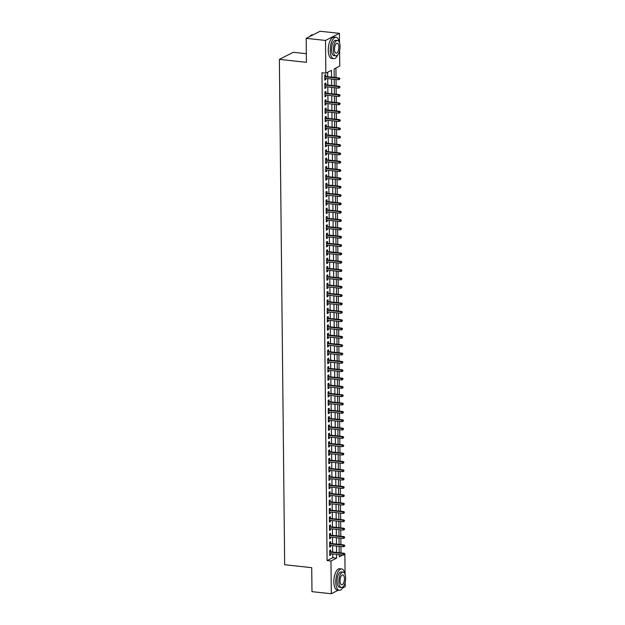 <?xml version="1.0" encoding="UTF-8"?>
<svg xmlns="http://www.w3.org/2000/svg" width="625" height="625" viewBox="0 0 625 625"><rect width="100%" height="100%" fill="white"/><g stroke="black" fill="none" stroke-linecap="round" stroke-linejoin="round"><path stroke-width="0.94" d="M306.344 53.703L293.281 52.289L279.375 59.383L284.664 564.742L311.727 567.68L311.977 591.656L331.305 593.75L330.961 561.016L336.602 558.141L336.562 554.359M279.375 59.383L306.43 62.32L306.18 38.344L320.094 31.25L339.422 33.344L339.523 42.781M339.602 50.633L339.766 66.078L334.125 68.953L334.211 77.391M341 552.922L340.938 546.508M340.914 544.586L340.844 538.164M340.828 536.242L340.758 529.828M340.742 527.906L340.672 521.484M340.656 519.57L340.586 513.148M340.562 511.227L340.5 504.812M340.477 502.891L340.414 496.469M340.391 494.547L340.32 488.133M340.305 486.211L340.234 479.789M340.219 477.875L340.148 471.453M340.125 469.531L340.062 463.109M340.039 461.195L339.977 454.773M339.953 452.852L339.883 446.438M339.867 444.516L339.797 438.094M339.781 436.172L339.711 429.758M339.695 427.836L339.625 421.414M339.602 419.5L339.539 413.078M339.516 411.156L339.453 404.734M339.43 402.82L339.359 396.398M339.344 394.477L339.273 388.062M339.258 386.141L339.188 379.719M339.164 377.797L339.102 371.383M339.078 369.461L339.016 363.039M338.992 361.125L338.93 354.703M338.906 352.781L338.836 346.367M338.82 344.445L338.75 338.023M338.734 336.102L338.664 329.688M338.641 327.766L338.578 321.344M338.555 319.422L338.492 313.008M338.469 311.086L338.398 304.664M338.383 302.75L338.312 296.328M338.297 294.406L338.227 287.992M338.211 286.07L338.141 279.648M338.117 277.727L338.055 271.312M338.031 269.391L337.969 262.969M337.945 261.055L337.875 254.633M337.859 252.711L337.789 246.289M337.773 244.375L337.703 237.953M337.68 236.031L337.617 229.617M337.594 227.695L337.531 221.273M337.508 219.352L337.438 212.938M337.422 211.016L337.352 204.594M337.336 202.68L337.266 196.258M337.25 194.336L337.18 187.922M337.156 186L337.094 179.578M337.07 177.656L337.008 171.242M336.984 169.32L336.914 162.898M336.898 160.977L336.828 154.562M336.812 152.641L336.742 146.219M336.719 144.305L336.656 137.883M336.633 135.961L336.57 129.547M336.547 127.625L336.484 121.203M336.461 119.281L336.391 112.867M336.375 110.945L336.305 104.523M336.289 102.609L336.219 96.188M336.195 94.266L336.133 87.844M336.109 85.93L336.047 79.508M336.023 77.586L335.922 68.039M344.867 553.922L345.086 574.406M345.172 582.258L345.219 586.656L342.586 588M330.688 551.805L330.672 549.977L329.727 550.453L329.781 555.453L330.727 554.977L330.711 553.727M330.602 543.469L330.586 541.633L329.641 542.117L329.695 547.117L330.633 546.641L330.625 545.391M330.516 535.125L330.492 533.297L329.555 533.773L329.609 538.781L330.547 538.297L330.531 537.047M330.43 526.789L330.406 524.953L329.469 525.438L329.523 530.438L330.461 529.961L330.445 528.711M330.344 518.445L330.32 516.617L329.383 517.094L329.43 522.102L330.375 521.617L330.359 520.367M330.25 510.109L330.234 508.273L329.297 508.758L329.344 513.758L330.289 513.281L330.273 512.031M330.164 501.773L330.148 499.937L329.203 500.414L329.258 505.422L330.195 504.945L330.188 503.688M330.078 493.43L330.062 491.602L329.117 492.078L329.172 497.078L330.109 496.602L330.102 495.352M329.992 485.094L329.969 483.258L329.031 483.742L329.086 488.742L330.023 488.266L330.008 487.016M329.906 476.75L329.883 474.922L328.945 475.398L329 480.406L329.938 479.922L329.922 478.672M329.812 468.414L329.797 466.578L328.859 467.062L328.906 472.062L329.852 471.586L329.836 470.336M329.727 460.078L329.711 458.242L328.773 458.719L328.82 463.727L329.766 463.242L329.75 461.992M329.641 451.734L329.625 449.906L328.68 450.383L328.734 455.383L329.672 454.906L329.664 453.656M329.555 443.398L329.531 441.563L328.594 442.039L328.648 447.047L329.586 446.57L329.578 445.312M329.469 435.055L329.445 433.227L328.508 433.703L328.562 438.703L329.5 438.227L329.484 436.977M329.383 426.719L329.359 424.883L328.422 425.367L328.477 430.367L329.414 429.891L329.398 428.641M329.289 418.375L329.273 416.547L328.336 417.023L328.383 422.031L329.328 421.547L329.312 420.297M329.203 410.039L329.188 408.203L328.242 408.688L328.297 413.688L329.234 413.211L329.227 411.961M329.117 401.703L329.102 399.867L328.156 400.344L328.211 405.352L329.148 404.867L329.141 403.617M329.031 393.359L329.008 391.531L328.07 392.008L328.125 397.008L329.062 396.531L329.047 395.281M328.945 385.023L328.922 383.188L327.984 383.672L328.039 388.672L328.977 388.195L328.961 386.945M328.859 376.68L328.836 374.852L327.898 375.328L327.945 380.336L328.891 379.852L328.875 378.602M328.766 368.344L328.75 366.508L327.812 366.992L327.859 371.992L328.805 371.516L328.789 370.266M328.68 360L328.664 358.172L327.719 358.648L327.773 363.656L328.711 363.172L328.703 361.922M328.594 351.664L328.578 349.828L327.633 350.312L327.688 355.312L328.625 354.836L328.617 353.586M328.508 343.328L328.484 341.492L327.547 341.969L327.602 346.977L328.539 346.492L328.523 345.242M328.422 334.984L328.398 333.156L327.461 333.633L327.516 338.633L328.453 338.156L328.438 336.906M328.328 326.648L328.312 324.812L327.375 325.297L327.422 330.297L328.367 329.82L328.352 328.57M328.242 318.305L328.227 316.477L327.281 316.953L327.336 321.961L328.281 321.477L328.266 320.227M328.156 309.969L328.141 308.133L327.195 308.617L327.25 313.617L328.188 313.141L328.18 311.891M328.07 301.633L328.047 299.797L327.109 300.273L327.164 305.281L328.102 304.797L328.086 303.547M327.984 293.289L327.961 291.453L327.023 291.938L327.078 296.938L328.016 296.461L328 295.211M327.898 284.953L327.875 283.117L326.938 283.594L326.984 288.602L327.93 288.125L327.914 286.867M327.805 276.609L327.789 274.781L326.852 275.258L326.898 280.258L327.844 279.781L327.828 278.531M327.719 268.273L327.703 266.438L326.758 266.922L326.812 271.922L327.75 271.445L327.742 270.195M327.633 259.93L327.617 258.102L326.672 258.578L326.727 263.586L327.664 263.102L327.656 261.852M327.547 251.594L327.523 249.758L326.586 250.242L326.641 255.242L327.578 254.766L327.562 253.516M327.461 243.258L327.438 241.422L326.5 241.898L326.555 246.906L327.492 246.422L327.477 245.172M327.367 234.914L327.352 233.086L326.414 233.562L326.461 238.562L327.406 238.086L327.391 236.836M327.281 226.578L327.266 224.742L326.328 225.219L326.375 230.227L327.32 229.75L327.305 228.492M327.195 218.234L327.18 216.406L326.234 216.883L326.289 221.891L327.227 221.406L327.219 220.156M327.109 209.898L327.086 208.062L326.148 208.547L326.203 213.547L327.141 213.07L327.133 211.82M327.023 201.555L327 199.727L326.062 200.203L326.117 205.211L327.055 204.727L327.039 203.477M326.938 193.219L326.914 191.383L325.977 191.867L326.031 196.867L326.969 196.391L326.953 195.141M326.844 184.883L326.828 183.047L325.891 183.523L325.938 188.531L326.883 188.047L326.867 186.797M326.758 176.539L326.742 174.711L325.797 175.188L325.852 180.188L326.789 179.711L326.781 178.461M326.672 168.203L326.656 166.367L325.711 166.852L325.766 171.852L326.703 171.375L326.695 170.125M326.586 159.859L326.562 158.031L325.625 158.508L325.68 163.516L326.617 163.031L326.602 161.781M326.5 151.523L326.477 149.688L325.539 150.172L325.594 155.172L326.531 154.695L326.516 153.445M326.414 143.18L326.391 141.352L325.453 141.828L325.5 146.836L326.445 146.352L326.43 145.102M326.32 134.844L326.305 133.008L325.367 133.492L325.414 138.492L326.359 138.016L326.344 136.766M326.234 126.508L326.219 124.672L325.273 125.148L325.328 130.156L326.266 129.68L326.258 128.422M326.148 118.164L326.133 116.336L325.188 116.813L325.242 121.812L326.18 121.336L326.172 120.086M326.062 109.828L326.039 107.992L325.102 108.477L325.156 113.477L326.094 113L326.078 111.75M325.977 101.484L325.953 99.656L325.016 100.133L325.07 105.141L326.008 104.656L325.992 103.406M325.883 93.148L325.867 91.312L324.93 91.797L324.977 96.797L325.922 96.32L325.906 95.07M325.797 84.812L325.781 82.977L324.836 83.453L324.891 88.461L325.836 87.977L325.82 86.727M331.562 77.102L331.492 70.297L325.852 73.172L321.984 72.758L327.094 560.602L332.734 557.719L332.695 553.945M332.68 552.023L332.609 545.602M332.586 543.68L332.523 537.266M332.5 535.344L332.438 528.922M332.414 527L332.344 520.586M332.328 518.664L332.258 512.242M332.242 510.328L332.172 503.906M332.148 501.984L332.086 495.57M332.062 493.648L332 487.227M331.977 485.305L331.914 478.891M331.891 476.969L331.82 470.547M331.805 468.633L331.734 462.211M331.719 460.289L331.648 453.867M331.625 451.953L331.562 445.531M331.539 443.609L331.477 437.195M331.453 435.273L331.383 428.852M331.367 426.93L331.297 420.516M331.281 418.594L331.211 412.172M331.195 410.258L331.125 403.836M331.102 401.914L331.039 395.5M331.016 393.578L330.953 387.156M330.93 385.234L330.859 378.82M330.844 376.898L330.773 370.477M330.758 368.555L330.688 362.141M330.664 360.219L330.602 353.797M330.578 351.883L330.516 345.461M330.492 343.539L330.43 337.125M330.406 335.203L330.336 328.781M330.32 326.859L330.25 320.445M330.234 318.523L330.164 312.102M330.141 310.188L330.078 303.766M330.055 301.844L329.992 295.422M329.969 293.508L329.898 287.086M329.883 285.164L329.812 278.75M329.797 276.828L329.727 270.406M329.711 268.484L329.641 262.07M329.617 260.148L329.555 253.727M329.531 251.812L329.469 245.391M329.445 243.469L329.375 237.047M329.359 235.133L329.289 228.711M329.273 226.789L329.203 220.375M329.18 218.453L329.117 212.031M329.094 210.109L329.031 203.695M329.008 201.773L328.938 195.352M328.922 193.438L328.852 187.016M328.836 185.094L328.766 178.68M328.75 176.758L328.68 170.336M328.656 168.414L328.594 162M328.57 160.078L328.508 153.656M328.484 151.734L328.414 145.32M328.398 143.398L328.328 136.977M328.312 135.062L328.242 128.641M328.219 126.719L328.156 120.305M328.133 118.383L328.07 111.961M328.047 110.039L327.984 103.625M327.961 101.703L327.891 95.281M327.875 93.367L327.805 86.945M327.789 85.023L327.719 78.602M327.695 76.688L327.648 72.258M325.711 76.469L325.695 74.641L324.75 75.117L324.805 80.117L325.742 79.641L325.734 78.391M306.18 38.344L325.508 40.445L339.422 33.344M338.289 590.188L331.305 593.75M327.094 560.602L330.961 561.016M325.852 73.172L325.508 40.445M336.539 552.438L336.477 546.023M336.453 544.102L336.391 537.68M336.367 535.766L336.297 529.344M336.281 527.422L336.211 521M336.195 519.086L336.125 512.664M336.109 510.742L336.039 504.328M336.016 502.406L335.953 495.984M335.93 494.062L335.867 487.648M335.844 485.727L335.773 479.305M335.758 477.391L335.688 470.969M335.672 469.047L335.602 462.633M335.578 460.711L335.516 454.289M335.492 452.367L335.43 445.953M335.406 444.031L335.336 437.609M335.32 435.687L335.25 429.273M335.234 427.352L335.164 420.93M335.148 419.016L335.078 412.594M335.055 410.672L334.992 404.258M334.969 402.336L334.906 395.914M334.883 393.992L334.812 387.578M334.797 385.656L334.727 379.234M334.711 377.32L334.641 370.898M334.617 368.977L334.555 362.555M334.531 360.641L334.469 354.219M334.445 352.297L334.383 345.883M334.359 343.961L334.289 337.539M334.273 335.617L334.203 329.203M334.188 327.281L334.117 320.859M334.094 318.945L334.031 312.523M334.008 310.602L333.945 304.188M333.922 302.266L333.852 295.844M333.836 293.922L333.766 287.508M333.75 285.586L333.68 279.164M333.664 277.242L333.594 270.828M333.57 268.906L333.508 262.484M333.484 260.57L333.422 254.148M333.398 252.227L333.328 245.812M333.312 243.891L333.242 237.469M333.227 235.547L333.156 229.133M333.133 227.211L333.07 220.789M333.047 218.875L332.984 212.453M332.961 210.531L332.891 204.109M332.875 202.195L332.805 195.773M332.789 193.852L332.719 187.438M332.703 185.516L332.633 179.094M332.609 177.172L332.547 170.758M332.523 168.836L332.461 162.414M332.438 160.5L332.367 154.078M332.352 152.156L332.281 145.734M332.266 143.82L332.195 137.398M332.172 135.477L332.109 129.062M332.086 127.141L332.023 120.719M332 118.797L331.938 112.383M331.914 110.461L331.844 104.039M331.828 102.125L331.758 95.703M331.742 93.781L331.672 87.367M331.648 85.445L331.586 79.023M339.211 554.648L339.234 556.797L342.711 555.023M334.234 79.312L334.297 85.734M334.32 87.648L334.391 94.07M334.406 95.992L334.477 102.406M334.492 104.328L334.562 110.75M334.586 112.672L334.648 119.086M334.672 121.008L334.734 127.43M334.758 129.344L334.828 135.766M334.844 137.688L334.914 144.102M334.93 146.023L335 152.445M335.016 154.367L335.086 160.781M335.109 162.703L335.172 169.125M335.195 171.047L335.258 177.461M335.281 179.383L335.352 185.805M335.367 187.719L335.438 194.141M335.453 196.062L335.523 202.477M335.547 204.398L335.609 210.82M335.633 212.742L335.695 219.156M335.719 221.078L335.789 227.5M335.805 229.414L335.875 235.836M335.891 237.758L335.961 244.18M335.977 246.094L336.047 252.516M336.07 254.438L336.133 260.852M336.156 262.773L336.219 269.195M336.242 271.117L336.312 277.531M336.328 279.453L336.398 285.875M336.414 287.789L336.484 294.211M336.508 296.133L336.57 302.555M336.594 304.469L336.656 310.891M336.68 312.812L336.742 319.227M336.766 321.148L336.836 327.57M336.852 329.492L336.922 335.906M336.938 337.828L337.008 344.25M337.031 346.164L337.094 352.586M337.117 354.508L337.18 360.922M337.203 362.844L337.273 369.266M337.289 371.188L337.359 377.602M337.375 379.523L337.445 385.945M337.461 387.867L337.531 394.281M337.555 396.203L337.617 402.625M337.641 404.539L337.703 410.961M337.727 412.883L337.797 419.297M337.812 421.219L337.883 427.641M337.898 429.562L337.969 435.977M337.992 437.898L338.055 444.32M338.078 446.234L338.141 452.656M338.164 454.578L338.234 461M338.25 462.914L338.32 469.336M338.336 471.258L338.406 477.672M338.422 479.594L338.492 486.016M338.516 487.937L338.578 494.352M338.602 496.273L338.664 502.695M338.688 504.609L338.758 511.031M338.773 512.953L338.844 519.367M338.859 521.289L338.93 527.711M338.953 529.633L339.016 536.047M339.039 537.969L339.102 544.391M339.125 546.312L339.188 552.727M332.734 557.719L336.602 558.141M324.797 79.539L325.742 79.641M324.883 87.875L325.836 87.977M324.977 96.219L325.922 96.32M325.062 104.555L326.008 104.656M325.148 112.898L326.094 113M325.234 121.234L326.18 121.336M325.32 129.57L326.266 129.68M325.406 137.914L326.359 138.016M325.5 146.25L326.445 146.352M325.586 154.594L326.531 154.695M325.672 162.93L326.617 163.031M325.758 171.266L326.703 171.375M325.844 179.609L326.789 179.711M325.938 187.945L326.883 188.047M326.023 196.289L326.969 196.391M326.109 204.625L327.055 204.727M326.195 212.969L327.141 213.07M326.281 221.305L327.227 221.406M326.367 229.641L327.32 229.75M326.461 237.984L327.406 238.086M326.547 246.32L327.492 246.422M326.633 254.664L327.578 254.766M326.719 263L327.664 263.102M326.805 271.344L327.75 271.445M326.898 279.68L327.844 279.781M326.984 288.016L327.93 288.125M327.07 296.359L328.016 296.461M327.156 304.695L328.102 304.797M327.242 313.039L328.188 313.141M327.328 321.375L328.281 321.477M327.422 329.719L328.367 329.82M327.508 338.055L328.453 338.156M327.594 346.391L328.539 346.492M327.68 354.734L328.625 354.836M327.766 363.07L328.711 363.172M327.852 371.414L328.805 371.516M327.945 379.75L328.891 379.852M328.031 388.086L328.977 388.195M328.117 396.43L329.062 396.531M328.203 404.766L329.148 404.867M328.289 413.109L329.234 413.211M328.383 421.445L329.328 421.547M328.469 429.789L329.414 429.891M328.555 438.125L329.5 438.227M328.641 446.461L329.586 446.57M328.727 454.805L329.672 454.906M328.812 463.141L329.766 463.242M328.906 471.484L329.852 471.586M328.992 479.82L329.938 479.922M329.078 488.164L330.023 488.266M329.164 496.5L330.109 496.602M329.25 504.836L330.195 504.945M329.344 513.18L330.289 513.281M329.43 521.516L330.375 521.617M329.516 529.859L330.461 529.961M329.602 538.195L330.547 538.297M329.688 546.531L330.633 546.641M329.773 554.875L330.727 554.977M339.516 78.625L339.523 79.461L339.891 78.43L338.359 78.258L338.375 79.758L324.789 78.289M324.773 76.789L338.359 78.258L339.031 77.914L324.766 76.367M339.891 78.43L339.031 77.914M338.375 79.758L339.523 79.461M309.766 36.516A10.492 4.477 -83.8 0 1 310.219 36.008A10.492 4.477 -83.8 0 1 310.32 35.906M313.109 34.812L312.711 34.773A10.75 4.586 96.2 0 0 310.422 35.797A10.75 4.586 96.2 0 0 309.836 36.477M339.273 42.156A10.75 4.586 96.2 0 0 336.055 37.305A10.75 4.586 96.2 0 0 330.203 50.383A10.75 4.586 96.2 0 0 333.742 58.672A10.75 4.586 96.2 0 0 337.922 54.625M336.055 37.305L334.125 37.094A10.75 4.586 96.2 0 0 328.266 50.172A10.75 4.586 96.2 0 0 331.805 58.461L333.742 58.672M335.844 55.875L334.062 55.68A7.734 3.297 -83.8 0 1 331.516 49.711A7.734 3.297 -83.8 0 1 335.734 40.297L337.508 40.484A7.734 3.297 96.2 0 0 333.297 49.906A7.734 3.297 96.2 0 0 335.844 55.875A7.734 3.297 96.2 0 0 340.062 46.453A7.734 3.297 96.2 0 0 337.508 40.484M334.5 49.289A4.984 2.125 96.2 0 0 336.141 53.141A4.984 2.125 96.2 0 0 338.859 47.07A4.984 2.125 96.2 0 0 337.219 43.219A4.984 2.125 96.2 0 0 334.5 49.289M344.844 573.781A10.75 4.586 96.2 0 0 341.625 568.93A10.75 4.586 96.2 0 0 335.766 582.008A10.75 4.586 96.2 0 0 339.305 590.297A10.75 4.586 96.2 0 0 343.492 586.25M341.625 568.93L339.695 568.719A10.75 4.586 96.2 0 0 333.836 581.797A10.75 4.586 96.2 0 0 337.375 590.086L339.305 590.297M341.414 587.5L339.633 587.305A7.734 3.297 -83.8 0 1 337.086 581.336A7.734 3.297 -83.8 0 1 341.305 571.922L343.078 572.109A7.734 3.297 96.2 0 0 338.859 581.531A7.734 3.297 96.2 0 0 341.414 587.5A7.734 3.297 96.2 0 0 345.625 578.078A7.734 3.297 96.2 0 0 343.078 572.109M340.062 580.914A4.984 2.125 96.2 0 0 341.711 584.766A4.984 2.125 96.2 0 0 344.422 578.695A4.984 2.125 96.2 0 0 342.781 574.852A4.984 2.125 96.2 0 0 340.062 580.914M339.602 86.961L339.609 87.797L339.977 86.773L338.445 86.602L338.461 88.102L324.875 86.625M324.859 85.125L338.445 86.602L339.117 86.25L324.852 84.703M339.977 86.773L339.117 86.25M338.461 88.102L339.609 87.797M339.688 95.305L339.695 96.141L340.062 95.109L338.531 94.938L338.547 96.438L324.961 94.969M324.945 93.461L338.531 94.938L339.211 94.594L324.938 93.047M340.062 95.109L339.211 94.594M338.547 96.438L339.695 96.141M339.773 103.641L339.789 104.477L340.156 103.453L338.617 103.273L338.633 104.781L325.047 103.305M325.031 101.805L338.617 103.273L339.297 102.93L325.031 101.383M340.156 103.453L339.297 102.93M338.633 104.781L339.789 104.477M339.867 111.984L339.875 112.812L340.242 111.789L338.703 111.617L338.719 113.117L325.133 111.641M325.117 110.141L338.703 111.617L339.383 111.273L325.117 109.727M340.242 111.789L339.383 111.273M338.719 113.117L339.875 112.812M339.953 120.32L339.961 121.156L340.328 120.133L338.789 119.953L338.805 121.453L325.219 119.984M325.203 118.484L338.789 119.953L339.469 119.609L325.203 118.062M340.328 120.133L339.469 119.609M338.805 121.453L339.961 121.156M340.039 128.664L340.047 129.492L340.414 128.469L338.883 128.297L338.898 129.797L325.312 128.32M325.297 126.82L338.883 128.297L339.555 127.953L325.289 126.406M340.414 128.469L339.555 127.953M338.898 129.797L340.047 129.492M340.125 137L340.133 137.836L340.5 136.805L338.969 136.633L338.984 138.133L325.398 136.664M325.383 135.164L338.969 136.633L339.641 136.289L325.375 134.742M340.5 136.805L339.641 136.289M338.984 138.133L340.133 137.836M340.211 145.336L340.219 146.172L340.586 145.148L339.055 144.977L339.07 146.477L325.484 145M325.469 143.5L339.055 144.977L339.734 144.625L325.461 143.078M340.586 145.148L339.734 144.625M339.07 146.477L340.219 146.172M340.297 153.68L340.312 154.516L340.68 153.484L339.141 153.312L339.156 154.812L325.57 153.344M325.555 151.836L339.141 153.312L339.82 152.969L325.555 151.422M340.68 153.484L339.82 152.969M339.156 154.812L340.312 154.516M340.391 162.016L340.398 162.852L340.766 161.828L339.227 161.648L339.242 163.156L325.656 161.68M325.641 160.18L339.227 161.648L339.906 161.305L325.641 159.758M340.766 161.828L339.906 161.305M339.242 163.156L340.398 162.852M340.477 170.359L340.484 171.188L340.852 170.164L339.312 169.992L339.328 171.492L325.75 170.016M325.734 168.516L339.312 169.992L339.992 169.648L325.727 168.102M340.852 170.164L339.992 169.648M339.328 171.492L340.484 171.188M340.562 178.695L340.57 179.531L340.938 178.508L339.406 178.328L339.422 179.828L325.836 178.359M325.82 176.859L339.406 178.328L340.078 177.984L325.812 176.438M340.938 178.508L340.078 177.984M339.422 179.828L340.57 179.531M340.648 187.039L340.656 187.867L341.023 186.844L339.492 186.672L339.508 188.172L325.922 186.695M325.906 185.195L339.492 186.672L340.164 186.32L325.898 184.773M341.023 186.844L340.164 186.32M339.508 188.172L340.656 187.867M340.734 195.375L340.742 196.211L341.109 195.18L339.578 195.008L339.594 196.508L326.008 195.039M325.992 193.539L339.578 195.008L340.258 194.664L325.984 193.117M341.109 195.18L340.258 194.664M339.594 196.508L340.742 196.211M340.828 203.711L340.836 204.547L341.203 203.523L339.664 203.352L339.68 204.852L326.094 203.375M326.078 201.875L339.664 203.352L340.344 203L326.078 201.453M341.203 203.523L340.344 203M339.68 204.852L340.836 204.547M340.914 212.055L340.922 212.891L341.289 211.859L339.75 211.687L339.766 213.188L326.18 211.719M326.164 210.211L339.75 211.687L340.43 211.344L326.164 209.797M341.289 211.859L340.43 211.344M339.766 213.188L340.922 212.891M341 220.391L341.008 221.227L341.375 220.203L339.844 220.023L339.859 221.523L326.273 220.055M326.258 218.555L339.844 220.023L340.516 219.68L326.25 218.133M341.375 220.203L340.516 219.68M339.859 221.523L341.008 221.227M341.086 228.734L341.094 229.562L341.461 228.539L339.93 228.367L339.945 229.867L326.359 228.391M326.344 226.891L339.93 228.367L340.602 228.023L326.336 226.477M341.461 228.539L340.602 228.023M339.945 229.867L341.094 229.562M341.172 237.07L341.18 237.906L341.547 236.875L340.016 236.703L340.031 238.203L326.445 236.734M326.43 235.234L340.016 236.703L340.695 236.359L326.422 234.812M341.547 236.875L340.695 236.359M340.031 238.203L341.18 237.906M341.258 245.406L341.273 246.242L341.641 245.219L340.102 245.047L340.117 246.547L326.531 245.07M326.516 243.57L340.102 245.047L340.781 244.695L326.516 243.148M341.641 245.219L340.781 244.695M340.117 246.547L341.273 246.242M341.352 253.75L341.359 254.586L341.727 253.555L340.188 253.383L340.203 254.883L326.617 253.414M326.602 251.906L340.188 253.383L340.867 253.039L326.602 251.492M341.727 253.555L340.867 253.039M340.203 254.883L341.359 254.586M341.438 262.086L341.445 262.922L341.812 261.898L340.273 261.719L340.289 263.227L326.703 261.75M326.688 260.25L340.273 261.719L340.953 261.375L326.688 259.828M341.812 261.898L340.953 261.375M340.289 263.227L341.445 262.922M341.523 270.43L341.531 271.258L341.898 270.234L340.367 270.062L340.383 271.562L326.797 270.086M326.781 268.586L340.367 270.062L341.039 269.719L326.773 268.172M341.898 270.234L341.039 269.719M340.383 271.562L341.531 271.258M341.609 278.766L341.617 279.602L341.984 278.578L340.453 278.398L340.469 279.898L326.883 278.43M326.867 276.93L340.453 278.398L341.125 278.055L326.859 276.508M341.984 278.578L341.125 278.055M340.469 279.898L341.617 279.602M341.695 287.109L341.703 287.938L342.07 286.914L340.539 286.742L340.555 288.242L326.969 286.766M326.953 285.266L340.539 286.742L341.219 286.398L326.945 284.852M342.07 286.914L341.219 286.398M340.555 288.242L341.703 287.938M341.789 295.445L341.797 296.281L342.164 295.25L340.625 295.078L340.641 296.578L327.055 295.109M327.039 293.609L340.625 295.078L341.305 294.734L327.039 293.188M342.164 295.25L341.305 294.734M340.641 296.578L341.797 296.281M341.875 303.781L341.883 304.617L342.25 303.594L340.711 303.422L340.727 304.922L327.141 303.445M327.125 301.945L340.711 303.422L341.391 303.07L327.125 301.523M342.25 303.594L341.391 303.07M340.727 304.922L341.883 304.617M341.961 312.125L341.969 312.961L342.336 311.93L340.805 311.758L340.82 313.258L327.234 311.789M327.219 310.281L340.805 311.758L341.477 311.414L327.211 309.867M342.336 311.93L341.477 311.414M340.82 313.258L341.969 312.961M342.047 320.461L342.055 321.297L342.422 320.273L340.891 320.094L340.906 321.602L327.32 320.125M327.305 318.625L340.891 320.094L341.562 319.75L327.297 318.203M342.422 320.273L341.562 319.75M340.906 321.602L342.055 321.297M342.133 328.805L342.141 329.633L342.508 328.609L340.977 328.438L340.992 329.938L327.406 328.461M327.391 326.961L340.977 328.438L341.648 328.094L327.383 326.547M342.508 328.609L341.648 328.094M340.992 329.938L342.141 329.633M342.219 337.141L342.234 337.977L342.602 336.953L341.062 336.773L341.078 338.273L327.492 336.805M327.477 335.305L341.062 336.773L341.742 336.43L327.477 334.883M342.602 336.953L341.742 336.43M341.078 338.273L342.234 337.977M342.312 345.484L342.32 346.312L342.688 345.289L341.148 345.117L341.164 346.617L327.578 345.141M327.562 343.641L341.148 345.117L341.828 344.773L327.562 343.219M342.688 345.289L341.828 344.773M341.164 346.617L342.32 346.312M342.398 353.82L342.406 354.656L342.773 353.625L341.234 353.453L341.25 354.953L327.664 353.484M327.648 351.984L341.234 353.453L341.914 353.109L327.648 351.562M342.773 353.625L341.914 353.109M341.25 354.953L342.406 354.656M342.484 362.156L342.492 362.992L342.859 361.969L341.328 361.797L341.344 363.297L327.758 361.82M327.742 360.32L341.328 361.797L342 361.445L327.734 359.898M342.859 361.969L342 361.445M341.344 363.297L342.492 362.992M342.57 370.5L342.578 371.336L342.945 370.305L341.414 370.133L341.43 371.633L327.844 370.164M327.828 368.656L341.414 370.133L342.086 369.789L327.82 368.242M342.945 370.305L342.086 369.789M341.43 371.633L342.578 371.336M342.656 378.836L342.664 379.672L343.031 378.648L341.5 378.469L341.516 379.977L327.93 378.5M327.914 377L341.5 378.469L342.18 378.125L327.906 376.578M343.031 378.648L342.18 378.125M341.516 379.977L342.664 379.672M342.742 387.18L342.758 388.008L343.125 386.984L341.586 386.812L341.602 388.312L328.016 386.836M328 385.336L341.586 386.812L342.266 386.469L328 384.922M343.125 386.984L342.266 386.469M341.602 388.312L342.758 388.008M342.836 395.516L342.844 396.352L343.211 395.328L341.672 395.148L341.688 396.648L328.102 395.18M328.086 393.68L341.672 395.148L342.352 394.805L328.086 393.258M343.211 395.328L342.352 394.805M341.688 396.648L342.844 396.352M342.922 403.852L342.93 404.688L343.297 403.664L341.758 403.492L341.773 404.992L328.195 403.516M328.18 402.016L341.758 403.492L342.438 403.141L328.172 401.594M343.297 403.664L342.438 403.141M341.773 404.992L342.93 404.688M343.008 412.195L343.016 413.031L343.383 412L341.852 411.828L341.867 413.328L328.281 411.859M328.266 410.359L341.852 411.828L342.523 411.484L328.258 409.938M343.383 412L342.523 411.484M341.867 413.328L343.016 413.031M343.094 420.531L343.102 421.367L343.469 420.344L341.938 420.164L341.953 421.672L328.367 420.195M328.352 418.695L341.938 420.164L342.609 419.82L328.344 418.273M343.469 420.344L342.609 419.82M341.953 421.672L343.102 421.367M343.18 428.875L343.188 429.703L343.555 428.68L342.023 428.508L342.039 430.008L328.453 428.531M328.438 427.031L342.023 428.508L342.703 428.164L328.43 426.617M343.555 428.68L342.703 428.164M342.039 430.008L343.188 429.703M343.273 437.211L343.281 438.047L343.648 437.023L342.109 436.844L342.125 438.344L328.539 436.875M328.523 435.375L342.109 436.844L342.789 436.5L328.523 434.953M343.648 437.023L342.789 436.5M342.125 438.344L343.281 438.047M343.359 445.555L343.367 446.383L343.734 445.359L342.195 445.188L342.211 446.688L328.625 445.211M328.609 443.711L342.195 445.188L342.875 444.844L328.609 443.297M343.734 445.359L342.875 444.844M342.211 446.688L343.367 446.383M343.445 453.891L343.453 454.727L343.82 453.695L342.289 453.523L342.305 455.023L328.719 453.555M328.703 452.055L342.289 453.523L342.961 453.18L328.695 451.633M343.82 453.695L342.961 453.18M342.305 455.023L343.453 454.727M343.531 462.227L343.539 463.062L343.906 462.039L342.375 461.867L342.391 463.367L328.805 461.891M328.789 460.391L342.375 461.867L343.047 461.516L328.781 459.969M343.906 462.039L343.047 461.516M342.391 463.367L343.539 463.062M343.617 470.57L343.625 471.406L343.992 470.375L342.461 470.203L342.477 471.703L328.891 470.234M328.875 468.727L342.461 470.203L343.141 469.859L328.867 468.313M343.992 470.375L343.141 469.859M342.477 471.703L343.625 471.406M343.703 478.906L343.719 479.742L344.086 478.719L342.547 478.539L342.562 480.047L328.977 478.57M328.961 477.07L342.547 478.539L343.227 478.195L328.961 476.648M344.086 478.719L343.227 478.195M342.562 480.047L343.719 479.742M343.797 487.25L343.805 488.078L344.172 487.055L342.633 486.883L342.648 488.383L329.062 486.906M329.047 485.406L342.633 486.883L343.312 486.539L329.047 484.992M344.172 487.055L343.312 486.539M342.648 488.383L343.805 488.078M343.883 495.586L343.891 496.422L344.258 495.398L342.719 495.219L342.734 496.719L329.148 495.25M329.133 493.75L342.719 495.219L343.398 494.875L329.133 493.328M344.258 495.398L343.398 494.875M342.734 496.719L343.891 496.422M343.969 503.93L343.977 504.758L344.344 503.734L342.812 503.562L342.828 505.062L329.242 503.586M329.227 502.086L342.812 503.562L343.484 503.219L329.219 501.672M344.344 503.734L343.484 503.219M342.828 505.062L343.977 504.758M344.055 512.266L344.062 513.102L344.43 512.07L342.898 511.898L342.914 513.398L329.328 511.93M329.312 510.43L342.898 511.898L343.57 511.555L329.305 510.008M344.43 512.07L343.57 511.555M342.914 513.398L344.062 513.102M344.141 520.602L344.148 521.438L344.516 520.414L342.984 520.242L343 521.742L329.414 520.266M329.398 518.766L342.984 520.242L343.664 519.891L329.391 518.344M344.516 520.414L343.664 519.891M343 521.742L344.148 521.438M344.234 528.945L344.242 529.781L344.609 528.75L343.07 528.578L343.086 530.078L329.5 528.609M329.484 527.102L343.07 528.578L343.75 528.234L329.484 526.688M344.609 528.75L343.75 528.234M343.086 530.078L344.242 529.781M344.32 537.281L344.328 538.117L344.695 537.094L343.156 536.914L343.172 538.422L329.586 536.945M329.57 535.445L343.156 536.914L343.836 536.57L329.57 535.023M344.695 537.094L343.836 536.57M343.172 538.422L344.328 538.117M344.406 545.625L344.414 546.453L344.781 545.43L343.25 545.258L343.266 546.758L329.68 545.281M329.664 543.781L343.25 545.258L343.922 544.914L329.656 543.367M344.781 545.43L343.922 544.914M343.266 546.758L344.414 546.453M344.492 553.961L344.5 554.797L344.867 553.773L343.336 553.594L343.352 555.094L329.766 553.625M329.75 552.125L343.336 553.594L344.008 553.25L329.742 551.703M344.867 553.773L344.008 553.25M343.352 555.094L344.5 554.797"/></g></svg>
